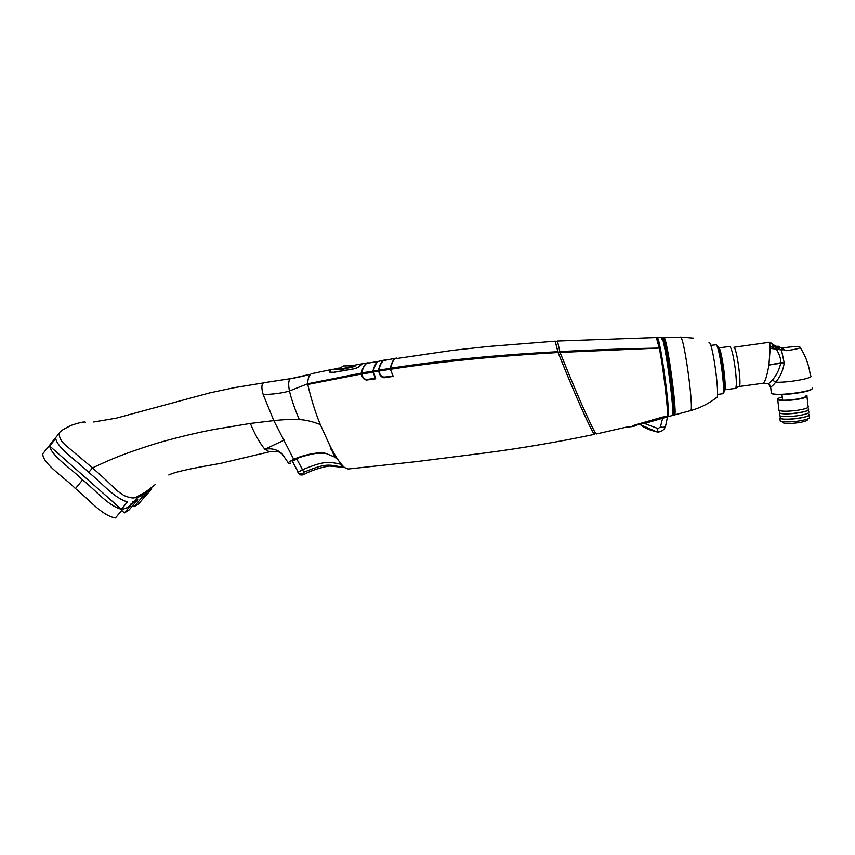 <?xml version="1.0" encoding="UTF-8"?>
<svg xmlns="http://www.w3.org/2000/svg" width="855" height="855" viewBox="0 0 855 855"><rect width="100%" height="100%" fill="white"/><g stroke="black" fill="none" stroke-linecap="round" stroke-linejoin="round"><path stroke-width="1.28" d="M361.644 372.866L362.477 376.115C363.546 378.541 365.192 379.631 367.415 379.374L375.195 378.327L372.919 370.995C374.191 366.175 375.815 363.012 377.771 361.515L366.635 363.375C364.476 365.096 362.819 368.259 361.644 372.866L373.24 371.145M362.264 376.371C363.386 378.925 365.149 380.08 367.565 379.834C366.41 380.646 364.636 379.47 362.242 376.307L362.189 376.424C363.311 379 365.074 380.165 367.49 379.909L375.708 378.797L373.261 371.017C374.533 366.154 376.147 362.969 378.113 361.451L384.964 359.934M367.49 379.909L375.313 378.786M361.537 374.137L378.573 371.123L379.567 374.073C380.699 376.638 382.495 377.792 384.942 377.536L393.193 376.403L390.361 369.274L393.011 375.869M367.415 379.374L375.527 378.263M361.419 373.122L361.558 374.212M361.537 374.148L361.28 373.09L307.661 383.777L289.46 390.959C291.352 399.103 294.633 408.647 299.314 419.581C292.218 419.196 283.71 419.538 273.803 420.607L293.746 459.402C298.021 456.987 316.596 451.045 325.808 453.396L334.679 457.062L329.175 444.098C334.583 455.288 339.692 463.1 344.501 467.557L348.306 469.01M362.189 376.424L361.248 373.379M361.409 374.02L307.747 384.461C311.231 399.381 315.42 412.751 320.315 424.572L329.175 444.098M556.124 341.54L555.216 341.434L558.091 352.538C495.686 356.108 439.887 361.665 390.703 369.221L390.543 368.227C391.911 363.054 393.418 359.902 395.063 358.758L452.861 350.315L487.82 346.521L555.344 341.145M558.091 352.538C570.061 382.377 576.922 398.259 583.826 413.521C590.442 427.895 594.043 434.832 594.62 434.34L594.717 433.87M557.097 341.487L555.397 341.872L558.187 352.72C570.082 382.367 576.901 398.152 583.741 413.264C590.303 427.532 593.872 434.415 594.449 433.934L594.514 433.218M557.781 351.715C496.873 354.932 441.127 360.436 390.543 368.227M396.528 358.085L394.721 358.811C393.076 359.955 391.569 363.086 390.19 368.216L390.521 368.302M390.19 368.216L390.361 369.274L378.947 371.07L378.562 370.172M393.108 376.147L385.028 377.461C382.559 377.707 380.774 376.563 379.631 374.02L378.786 370.097L390.521 368.355M392.915 376.371L384.878 377.012C382.613 377.269 380.945 376.179 379.855 373.763L378.69 371.241M378.573 371.123L378.53 370.354M378.391 370.45L373.261 371.017M384.793 359.955L383.19 360.628C381.33 362.018 379.738 365.192 378.423 370.162M368.013 362.777L366.314 363.439C364.112 365.192 362.445 368.409 361.28 373.09M332.146 449.858L331.067 449.463M325.808 453.396L315.538 453.417C305.855 455.362 299.539 457.179 296.599 458.879L292.228 461.433L292.699 461.86M337.041 458.333L334.305 456.474M337.832 459.552L334.679 457.062M290.379 463.164C289.043 464.126 288.381 464.083 288.402 463.036L288.413 463.004C288.231 462.416 290.005 461.208 293.746 459.402M288.413 463.004L282.15 453.898C276.368 450.98 281.188 451.515 269.464 451.803L264.847 449.26C271.73 447.988 277.49 449.538 282.15 453.898L288.402 463.036M311.338 373.742L332.584 369.285M290.198 378.786L290.647 378.637C300.329 377.076 309.788 374.511 309.82 374.351L290.198 378.786C288.456 380.571 288.21 384.632 289.46 390.959C283.283 392.915 274.541 394.134 263.222 394.625L273.803 420.607L250.355 423.428L213.974 429.456C196.233 432.801 171.502 438.765 153.537 444.29C122.489 454.294 113.822 458.013 92.49 467.888C119.529 491.7 111.642 487.329 124.167 495.633C136.672 500.41 134.577 497.001 144.794 492.598L155.621 484.304M310.867 374.063C308.89 375.708 307.821 378.947 307.661 383.777M331.868 369.424L330.372 369.969L329.506 372.096L333.461 372.385L352.41 369.157C355.926 368.43 358.17 367.575 359.143 366.592L362.841 363.685M362.616 363.728L358.811 366.645C357.892 367.575 355.787 368.377 352.495 369.05L352.506 369.136M337.212 368.409L330.661 369.926L329.987 372.192L333.557 372.267L352.495 369.05M352.88 365.79L343.539 365.94L339.392 368.441C339.766 369.478 351.405 366.966 352.88 365.79M354.098 365.256L353.361 365.384M337.939 368.259L339.243 368.013M351.939 367.383L351.149 367.276C343.689 369.339 338.462 370.087 335.481 369.52L337.062 369.082C339.478 369.542 343.913 368.9 350.379 367.18L355.338 365.919L351.939 367.383M337.062 369.082L337.084 369.713M250.355 423.428C254.811 434.361 259.642 442.965 264.847 449.26L284.213 440.111M85.415 422.188C84.207 421.558 79.804 422.488 72.194 424.967C63.943 428.74 59.647 431.465 59.316 433.154C58.92 437.493 61.282 441.746 66.401 445.904L92.49 467.888L88.738 472.441C101.275 482.241 113.897 498.144 127.502 501.906L121.325 509.259C107.677 505.594 95.119 489.669 82.593 479.901C71.628 468.871 51.599 456.217 49.686 446.032L55.735 438.562C57.723 448.672 77.752 461.411 88.738 472.441M263.222 394.625C261.341 388.33 261.427 384.419 263.458 382.912L234.676 387.582L209.806 392.851L116.355 418.127L93.729 421.985M82.593 479.901L75.443 488.579C64.328 477.336 42.59 463.688 42.761 453.823L52.07 442.121M75.443 488.579C88.215 498.508 101.82 515.8 115.446 517.959L122.714 509.302L128.111 507.325L137.858 497.45L145.168 493.57L151.677 488.825L149.678 491.411L149.059 490.866M130.943 503.948L131.531 504.461L124.424 512.915L121.699 510.51M131.531 504.461L132.204 504.033L131.435 503.36M145.671 493.239L146.622 494.083L142.539 496.659L141.449 495.697M132.974 501.554L133.722 502.216L137.74 499.683L136.319 498.422M145.596 495.302L146.622 494.083M145.767 495.451L138.863 503.648L134.064 506.726L142.539 496.659M124.424 512.915L129.191 509.858L137.74 499.683M134.064 506.726L132.781 505.583M132.204 504.033L133.722 502.216M145.179 496.146L149.678 491.411M145.671 496.178L146.825 494.81M121.325 509.259L49.686 446.032M378.797 369.926C380.122 365.032 381.704 361.922 383.521 360.575L396.378 358.106M560.132 352.613L558.187 352.72M659.558 348.242L656.351 337.533L659.248 348.071L560.057 352.431C572.059 382.292 578.824 397.97 585.696 413.179C592.28 427.521 595.85 434.447 596.405 433.955L596.459 433.25M656.351 337.533L557.449 341.017L560.057 352.42M659.248 348.071C663.715 368.858 668.332 413.478 667.616 416.246L662.358 417.101L662.625 418.234C665.521 417.336 667.082 417.219 667.295 417.892L667.616 416.246C668.781 409.812 663.715 368.708 659.568 348.295L659.248 348.071C625.497 348.701 592.333 349.877 559.747 351.608M632.892 425.598L662.358 417.101M637.167 424.55L637.178 424.572C637.723 425.288 635.703 426.004 631.108 426.72L626.929 427.03M638.738 424.166L644.51 423.492L662.625 418.234L660.423 426.976L657.987 428.547L656.95 431.551C661.225 432.074 664.1 430.289 665.575 426.175C665.179 427.233 663.459 427.5 660.423 426.976M639.284 424.176L656.768 431.861M643.815 422.488L644.51 423.492L657.987 428.537M667.295 417.892L665.575 426.175M672.458 415.049L673.013 415.274M663.234 341.797L663.256 340.034M663.843 337.575C666.815 335.288 677.887 416.043 674.413 414.632M674.371 414.942C677.994 417.967 667.552 339.414 664.057 337.426L663.704 337.287M663.277 338.772L663.202 340.044M709.019 342.428L709.329 342.556C713.241 344.341 720.487 401.433 716.351 397.693C708.571 403.752 699.924 408.081 690.434 410.667L674.51 414.91M665.072 339.98L664.966 340.547M663.437 339.211L663.33 340.472M559.886 351.993L557.962 352.1M343.603 467.311L339.638 466.627C327.144 464.094 323.532 464.222 303.824 472.184L302.285 474.001L298.919 473.638L292.389 461.23M302.285 474.001L304.305 474.269M344.362 467.439L329.784 466.071C328.876 465.793 315.025 468.529 304.583 474.119M341.327 464.34C326.984 461.187 323.062 461.433 302.029 469.865L297.935 472.484M344.405 467.471L341.145 466.98L341.359 464.383M343.796 466.958L342.93 467.065L342.171 465.323M779.268 399.403L779.482 399.531C782.774 401.711 809.076 398.056 805.282 395.94L805.218 396.763M806.864 395.587C808.199 396.944 804.224 398.323 794.947 399.723C786.29 400.749 780.562 400.771 777.751 399.787C776.554 399.029 778.007 398.109 782.101 397.041M806.981 396.645L808.061 406.232C809.396 407.664 805.431 409.075 796.176 410.486C787.519 411.49 781.791 411.458 778.98 410.411L778.852 409.299M808.071 409.075C812.293 411.586 783.383 415.583 779.739 412.997L779.504 412.826M808.488 410.015L808.659 411.544C809.995 413.018 806.041 414.451 796.785 415.851C788.139 416.845 782.411 416.791 779.6 415.712L779.29 413.061C782.101 414.13 787.829 414.162 796.475 413.168C805.741 411.768 809.696 410.336 808.36 408.893M779.6 415.712L779.461 414.579M808.67 414.386C812.891 416.973 784.003 420.949 780.359 418.287L780.113 418.116M809.087 415.348L809.247 416.855C810.593 418.362 806.639 419.816 797.394 421.205C788.748 422.188 783.02 422.124 780.209 421.002L779.899 418.352C782.72 419.463 788.449 419.516 797.084 418.533C806.34 417.133 810.294 415.69 808.958 414.194M780.209 421.002L780.07 419.837M806.981 419.452C810.508 421.697 786.173 425.031 783.084 422.733L782.881 422.584M811.897 388.875C811.203 392.028 779.92 396.132 772.867 394.016L771.434 393.428M812.25 387.956C815.243 391.024 780.348 396.068 772.482 393.717L771.018 393.129M769.949 385.509L770.601 386.716C771.424 386.898 773.123 385.402 775.72 382.217C780.059 377.066 782.87 370.846 784.163 363.567L780.69 363.215L768.912 365.074L770.184 348.306C770.045 344.832 769.575 342.855 768.795 342.363L775.806 346.093L772.396 345.634L773.155 347.675L770.066 346.435M766.785 383.35L768.474 383.863L772.428 379.994C776.607 375.11 779.354 369.52 780.69 363.215L780.743 362.723C780.968 359.185 779.632 354.868 776.746 349.791L775.196 347.248L780.69 347.59L778.189 346.2M762.938 383.275L762.97 383.275C765.001 382.303 766.978 376.232 768.912 365.074L780.743 362.723L784.195 362.926L781.449 349.941L783.811 349.759L780.69 347.59M784.163 363.567L784.195 362.926M786.055 350.689L781.481 348.103C790.031 346.788 796.144 346.403 799.831 346.948C801.37 348.028 796.785 349.278 786.055 350.689L783.811 349.759M781.812 348.338L781.449 349.941L770.195 348.316M778.221 346.19L776.372 346.489M778.798 346.97L775.806 346.093L775.196 347.248L779.247 349.406L778.798 346.97L776.575 346.467M768.442 342.278C769.628 341.968 771.787 343.144 774.919 345.815L774.812 346.393L776.116 346.489L772.396 345.634L775.293 347.387M771.381 393.343L770.601 386.716C771.039 386.257 770.334 385.306 768.474 383.863L762.991 383.264L738.998 386.513C742.065 387.208 737.053 348.519 733.911 347.258L768.795 342.363M779.247 349.406L779.151 347.75M735.289 388.373L735.396 388.373C736.636 387.304 736.636 381.138 735.396 369.873C733.654 356.813 731.837 349 729.946 346.457L718.98 347.846M724.132 390.297C727.509 393.054 721.962 349.096 718.734 347.579L718.692 347.547M724.164 389.901C725.467 383.799 721.31 353.446 718.414 347.921M723.148 392.702C726.846 395.737 720.701 347.141 717.174 345.527L717.131 345.495M717.463 394.433L722.561 393.749C725.97 394.711 719.632 346.254 716.148 344.768L710.74 345.367M392.819 376.392L385.017 377.472C383.799 378.412 381.993 377.237 379.609 373.956L379.855 373.763M299.314 419.581C305.459 419.837 312.46 421.504 320.315 424.572M667.755 412.976C668.076 401.358 661.193 351.32 657.816 340.728M657.345 337.522L656.993 337.65C657.858 336.058 666.291 383.906 667.541 406.691L667.905 416.674C671.335 419.837 660.637 339.553 657.345 337.522M668.033 416.642L672.083 415.562C675.642 418.629 665.105 339.467 661.685 337.458L657.174 337.372M672.479 414.964C676.027 418.17 665.639 339.937 662.219 337.917M672.415 414.964C674.114 416.588 672.596 395.352 669.23 372.053C665.874 348.701 662.059 332.745 661.514 339.093M662.283 337.308C665.083 333.14 676.765 418.202 673.003 415.316L672.735 402.416C671.164 383.04 666.515 352.185 663.544 341.027L662.283 337.308M673.131 415.284L674.061 415.028C677.865 417.892 666.227 333.14 663.384 337.287L662.454 337.298M663.042 338.174L662.924 339.221M690.434 410.667C694.463 413.339 684.663 339.082 680.719 337.191L663.886 337.287M663.362 340.557L663.459 339.307M673.548 408.391L673.302 407.45M664.709 344.789L664.688 343.817M303.824 472.184L296.696 458.836M810.593 375.687C815.371 377.835 789.101 382.773 775.72 382.217L772.428 379.994M770.259 386.588L768.292 383.874M776.832 346.425L778.168 346.168M348.049 469.032L416.503 461.625L486.858 452.733C522.587 448.02 558.507 441.896 594.62 434.34M379.609 373.956L378.562 370.087M361.419 373.186L361.43 373.015C363.653 366.517 365.363 363.322 366.581 363.396L368.131 362.755M367.8 362.819L362.723 363.706M362.381 363.76L355.627 364.967M168.777 474.985C176.419 471.094 201.449 466.702 220.141 463.474L269.453 451.803M290.647 378.637L264.163 382.687M50.135 444.504L59.316 433.154M378.583 370.055C379.909 365.064 381.522 361.911 383.457 360.596L385.124 359.902M594.449 433.934L595.914 433.613M596.405 433.955L629.398 426.442M638.429 424.24L640.16 424.443C643.238 427.415 648.817 429.894 656.897 431.882C657.292 432.47 658.959 432.138 661.888 430.867M663.191 340.824L663.256 338.708M693.426 338.11L680.527 337.062M663.555 341.263L663.758 340.226M292.485 461.134L298.919 473.638C299.303 474.899 300.853 475.262 303.557 474.739M777.751 399.787L778.98 410.411M779.739 412.997L779.471 410.614M780.359 418.287L780.081 415.925M783.084 422.733L782.966 421.697M782.603 400.108L781.962 394.529M810.358 375.559C809.076 365.48 805.72 356.172 800.28 347.643M735.396 388.373L724.73 389.816M738.902 386.513L735.674 388.181"/></g></svg>

